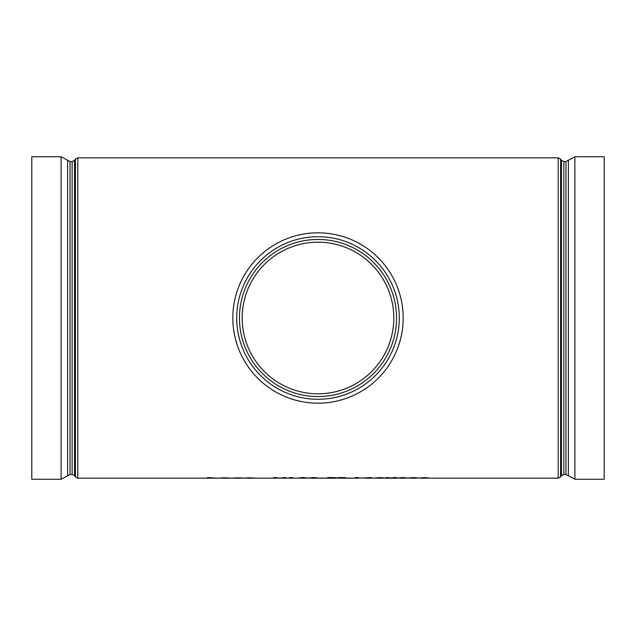 <?xml version="1.0" encoding="UTF-8"?>
<svg xmlns="http://www.w3.org/2000/svg" width="636" height="636" viewBox="0 0 636 636"><rect width="100%" height="100%" fill="white"/><g stroke="black" fill="none" stroke-linecap="round" stroke-linejoin="round"><path stroke-width="0.95" d="M416.342 477.986L408.638 478.161L413.527 477.549L419.561 478.161L424.45 477.549L429.205 478.153L421.549 477.986M420.285 477.835L428.481 477.843M427.257 477.986L429.205 478.153M407.064 478.161L410.633 477.986M409.369 477.835L417.558 477.843M402.461 477.501L407.366 478.049L397.715 478.049L402.461 477.501L407.366 478.049M396.538 478.208L385.798 478.208L390.432 478.041L385.98 477.533L391.164 477.938L396.355 477.533L391.903 478.041L397.985 478.161M391.903 477.994L396.538 478.161M385.798 478.208L390.432 477.994M367.648 477.954L373.332 478.161L364.595 478.161L370.414 477.549L367.648 478.01L374.787 478.161L379.676 477.549L384.43 478.153L376.782 477.986M375.51 477.835L383.707 477.843M382.482 477.986L385.798 478.161M358.585 478.161L371.4 477.612M355.127 477.652L358.585 477.533L358.585 478.208L355.127 477.652M346.389 478.089L351.851 478.089M338.018 477.533L345.483 477.7L341.119 478.208L341.119 477.7L338.018 477.533M327.643 477.58L333.701 477.549L336.563 477.875L331.531 478.073L336.746 478.208L327.643 478.208L327.643 477.58L336.563 477.875M332.541 478.073L336.746 478.208M319.821 478.089L325.282 478.089M313.643 477.501L318.549 478.049L308.897 478.049L313.643 477.501L318.549 478.049M302.728 477.501L307.625 478.049L297.982 478.049L302.728 477.501L307.625 478.049M289.245 477.652L292.703 477.533L292.703 478.208L289.245 477.652M274.959 477.533L279.689 478.129L285.787 477.533L279.776 478.208L273.591 477.533L279.689 478.129M253.971 477.914L244.653 478.129L255.394 478.129M233.189 478.073L244.78 478.161M237.633 478.208L231.909 478.129L237.633 478.153M224.23 478.208L232.037 478.161M220.446 478.081L224.23 478.153M207.519 477.549L216.622 478.208L207.519 478.208L207.519 477.549L208.799 477.549M208.799 477.938L216.622 478.121M393.811 318A75.811 75.811 0 0 1 280.094 383.651A75.811 75.811 0 0 1 280.094 252.349A75.811 75.811 0 0 1 393.811 318A75.811 75.811 0 0 0 318 242.189A75.811 75.811 0 0 0 242.189 318M399.281 318A81.281 81.281 0 0 0 277.36 247.603A81.281 81.281 0 0 0 277.36 388.397A81.281 81.281 0 0 0 399.281 318M403.176 318A85.176 85.176 0 0 0 275.412 244.232A85.176 85.176 0 0 0 275.412 391.768A85.176 85.176 0 0 0 403.176 318M574.88 479.234L604.2 479.234L604.2 156.766L574.88 156.766L574.88 479.234L568.393 475.744L568.393 160.256L565.961 161.56L565.961 474.44L563.862 474.44L563.862 161.56L561.469 160.32L561.469 475.68L560.602 476.913L560.602 159.087L558.217 157.839L558.217 478.161L429.197 478.161M67.607 475.744L67.607 160.256L61.12 156.766L31.8 156.766L31.8 479.234L61.12 479.234L70.04 474.44L70.04 161.56L72.138 161.56L72.138 474.44L74.531 475.68L74.531 160.32L75.398 159.087L75.398 476.913L77.783 478.161L77.783 157.839L558.217 157.839M219.174 478.129L220.366 477.93M220.366 477.978L224.421 477.811M224.421 477.859L228.602 477.93M228.602 477.986L229.731 478.137M224.484 477.938L228.451 478.089L224.484 477.938M221.05 478.041L228.022 478.041M231.909 478.129L237.721 477.811M237.721 477.859L242.467 478.002M244.653 478.129L246.076 477.914M246.076 477.962L250.028 477.811M250.028 477.859L253.971 477.962M245.925 478.129L254.114 478.129L245.925 478.129M245.925 478.081L250.02 478.208M250.02 478.153L254.114 478.081M279.689 478.177L284.419 477.533M284.419 477.58L285.787 477.58M273.591 477.58L274.959 477.58M289.245 477.7L290.08 477.533M290.08 477.58L292.703 477.58M297.982 478.049L302.728 477.549M302.768 478.208L306.353 478.049L302.768 477.676L299.254 478.049L305.813 478.169M305.813 478.121L306.353 478.002M299.254 478.002L302.768 478.153M308.897 478.049L313.643 477.549M313.691 478.208L317.269 478.049L313.691 477.676L310.177 478.049L316.736 478.169M316.736 478.121L317.269 478.002M310.177 478.002L313.691 478.153M328.923 478.01L335.291 477.875L328.923 478.01M328.923 477.7L335.291 477.819M338.018 477.58L345.483 477.58M355.127 477.7L355.961 477.533M355.961 477.58L358.585 477.58M365.867 478.161L372.052 478.161L365.867 478.161M365.867 478.113L368.96 478.208M368.96 478.153L372.052 478.113M376.059 478.161L383.158 478.153L376.059 478.161M376.79 477.835L382.427 477.835L376.79 477.835M376.79 477.787L379.652 477.978M379.652 477.93L382.427 477.787M376.059 478.113L379.605 478.208M379.605 478.153L383.158 478.105M385.98 477.58L391.164 477.938M391.164 477.986L394.884 477.533M394.884 477.58L396.355 477.58M397.715 478.049L402.461 477.549M402.509 478.208L406.094 478.049L402.509 477.676L398.995 478.049L405.553 478.169M405.553 478.121L406.094 478.002M398.995 478.002L402.509 478.153M409.91 478.161L417.009 478.153L409.91 478.161M410.641 477.835L416.286 477.835L410.641 477.835M410.641 477.787L413.511 477.978M413.511 477.93L416.286 477.787M409.91 478.113L413.456 478.208M413.456 478.153L417.009 478.105M420.833 478.161L427.933 478.153L420.833 478.161M421.565 477.835L427.201 477.835L421.565 477.835M421.565 477.787L424.427 477.978M424.427 477.93L427.201 477.787M420.833 478.113L424.379 478.208M424.379 478.153L427.933 478.105M396.546 318A78.546 78.546 0 0 0 318 239.454A78.546 78.546 0 0 0 239.454 318A78.546 78.546 0 0 0 318 396.546A78.546 78.546 0 0 0 396.546 318M61.12 156.766L61.12 479.234M77.783 478.161L207.519 478.161M208.799 478.161L215.35 478.161M216.622 478.161L219.293 478.161M255.259 478.161L277.924 478.161M281.446 478.161L291.431 478.161M292.703 478.161L298.244 478.161M307.331 478.161L309.168 478.161M318.246 478.161L327.643 478.161M328.923 478.161L332.032 478.161M336.746 478.161L341.119 478.161M342.391 478.161L357.313 478.161M389.796 478.161L392.539 478.161M560.602 476.913L558.217 478.161M561.469 160.32L560.602 159.087M563.862 474.44L561.469 475.68M565.961 161.56L563.862 161.56M568.393 475.744L565.961 474.44M568.393 160.256L574.88 156.766M75.398 159.087L77.783 157.839M74.531 475.68L75.398 476.913M72.138 161.56L74.531 160.32M70.04 474.44L72.138 474.44M67.607 160.256L70.04 161.56M222.87 478.208L225.931 478.208M236.02 478.208L239.239 478.208M248.525 478.208L251.522 478.208M300.995 478.208L304.469 478.208M311.918 478.208L315.392 478.208M367.123 478.208L370.701 478.208M377.458 478.208L381.695 478.208M400.736 478.208L404.21 478.208M411.309 478.208L415.547 478.208M422.225 478.208L426.47 478.208"/></g></svg>
